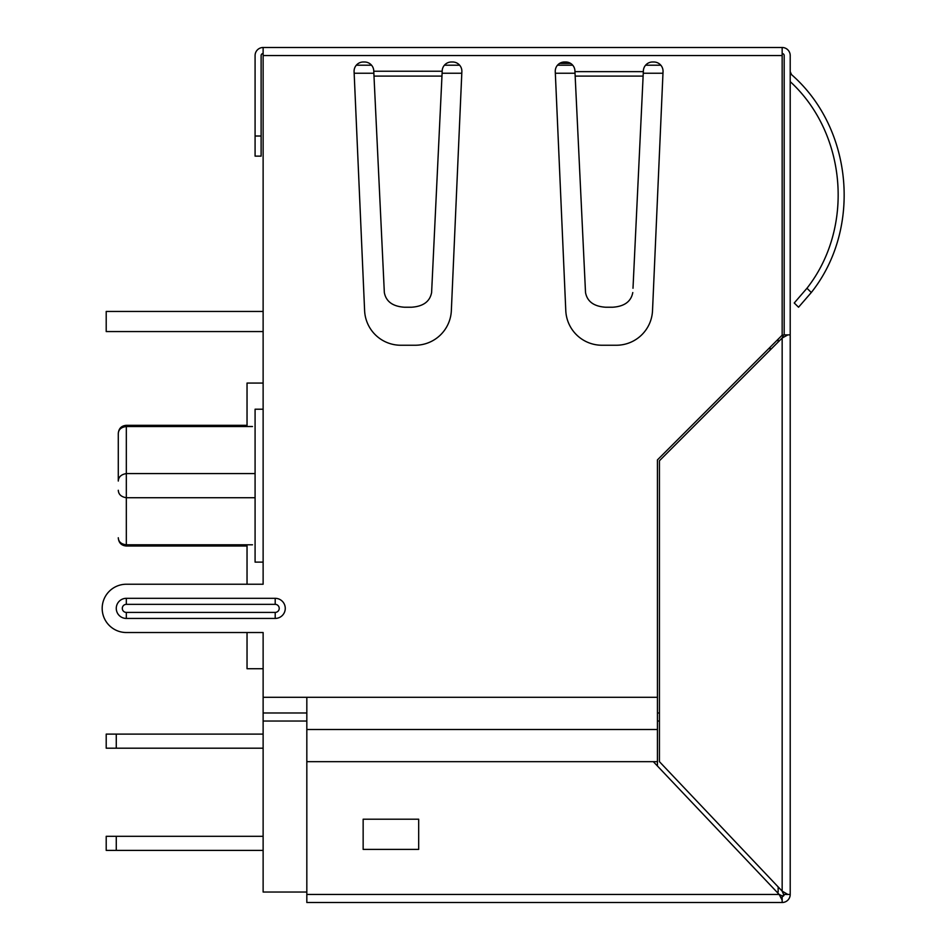 <?xml version="1.0" encoding="UTF-8"?>
<svg xmlns="http://www.w3.org/2000/svg" width="950" height="950" viewBox="0 0 950 950"><rect width="100%" height="100%" fill="white"/><g stroke="black" fill="none" stroke-linecap="round" stroke-linejoin="round"><path stroke-width="1.43" d="M255.087 497.729L126.326 497.729L126.326 546.013L247.036 546.013L247.036 584.238L126.326 584.238A24.142 24.142 0 0 0 102.184 608.38A24.142 24.142 0 0 0 126.326 632.522L263.126 632.522L263.126 892.038L306.826 892.038M263.126 73.245L263.126 584.238L126.326 584.238M118.287 490.271C118.536 494.404 121.22 496.886 126.326 497.729L126.326 473.587L255.087 473.587L126.326 473.587C121.22 474.442 118.536 476.924 118.287 481.044L118.287 433.556C118.536 429.483 121.22 427.132 126.326 426.526L252.486 426.526C245.29 424.971 245.29 424.971 252.486 426.526M252.486 544.801C245.29 546.345 245.29 546.345 252.486 544.801L126.326 544.801C121.22 544.184 118.536 541.844 118.287 537.759M363.327 61.988A9.251 9.251 0 0 0 356.309 65.206L371.533 65.206A9.251 9.251 0 0 0 364.527 61.988L363.327 61.988A9.251 9.251 0 0 0 354.089 71.642L364.61 310.626A36.207 36.207 0 0 0 400.781 345.242L415.162 345.242A36.207 36.207 0 0 0 451.345 310.626L461.866 71.642A9.251 9.251 0 0 0 452.628 61.988L451.428 61.988A9.251 9.251 0 0 0 442.178 71.238L373.777 71.238A9.251 9.251 0 0 0 364.527 61.988M451.428 61.988A9.251 9.251 0 0 0 444.41 65.206L459.634 65.206A9.251 9.251 0 0 0 452.628 61.988M557.484 65.206L572.707 65.206M632.997 288.277L643.352 71.238A9.251 9.251 0 0 1 652.602 61.988A9.251 9.251 0 0 0 645.596 65.206L660.82 65.206M778.145 886.896L778.145 892.038L776.898 892.038M778.145 339.209L778.145 342.048M770.094 350.099L770.094 347.249M662.969 73.245L643.281 73.245M575.023 73.245L555.334 73.245M461.795 73.245L442.094 73.245M373.849 73.245L354.148 73.245M263.126 712.987L306.826 712.987M657.436 712.987L659.443 712.987M659.443 721.038L657.436 721.038M306.826 721.038L263.126 721.038M126.326 632.522L247.036 632.522L247.036 668.729L263.126 668.729M126.326 473.587L126.326 425.315L247.036 425.315L247.036 383.064L263.126 383.064M798.546 307.218L811.3 292.505L798.546 307.218L794.236 302.991L798.546 307.218L811.3 292.505C862.042 228.724 852.922 128.238 791.528 74.623L790.21 71.642M790.21 81.629C846.83 133.606 854.466 227.834 806.954 288.254L811.3 292.505M794.236 302.991L806.954 288.254M373.777 71.642L384.334 292.541C386.044 301.566 392.766 306.458 404.498 307.23L411.457 307.23C423.189 306.458 429.899 301.566 431.609 292.541L442.178 71.642M384.133 288.277L384.334 292.541M431.811 288.277L431.609 292.541M632.783 292.541C631.085 301.566 624.364 306.458 612.631 307.23L605.673 307.23C593.94 306.458 587.219 301.566 585.521 292.541L585.307 288.277M643.138 76.107L575.166 76.107L585.521 292.541M575.166 76.107L574.952 71.642L643.352 71.642M652.602 61.988L653.802 61.988A9.251 9.251 0 0 1 663.041 71.642L652.519 310.626A36.207 36.207 0 0 1 616.348 345.242L601.956 345.242A36.207 36.207 0 0 1 565.784 310.626L555.263 71.642A9.251 9.251 0 0 1 564.502 61.988L565.701 61.988A9.251 9.251 0 0 1 574.952 71.238L574.952 71.642M263.126 53.532A2.007 2.007 0 0 0 261.119 55.551L261.119 156.132L255.087 156.132L255.087 55.551A8.051 8.051 0 0 1 263.126 47.5L782.159 47.5A8.051 8.051 0 0 1 790.21 55.551L790.21 894.449L783.584 894.449L782.159 891.136L787.859 894.449M363.149 849.395L418.677 849.395L418.677 819.209L363.149 819.209L363.149 849.395M779.178 894.449L653.327 761.674L306.826 761.674L306.826 894.449L779.178 894.449L782.159 895.874L779.178 894.449L782.159 900.149L782.159 902.5L306.826 902.5L306.826 894.449M782.159 895.874L782.159 900.149M306.826 761.674L306.826 697.3L263.126 697.3M657.436 766.021L657.436 459.907L782.159 335.184L782.159 55.551L263.126 55.551L263.126 409.213L255.087 409.213L255.087 562.115L263.126 562.115L263.126 584.238M783.584 334.887L782.159 338.022L783.584 334.887L787.859 334.887L782.159 338.022L659.443 460.75L659.443 761.674L782.159 891.136L783.584 894.449M126.326 604.354L126.326 598.322A10.058 10.058 0 0 0 116.268 608.38A10.058 10.058 0 0 0 126.326 618.438L126.326 612.406L275.203 612.406A4.026 4.026 0 0 0 279.217 608.38A4.026 4.026 0 0 0 275.203 604.354L126.326 604.354A4.026 4.026 0 0 0 122.301 608.38A4.026 4.026 0 0 0 126.326 612.406M126.326 598.322L275.203 598.322A10.058 10.058 0 0 1 285.261 608.38A10.058 10.058 0 0 1 275.203 618.438L126.326 618.438M782.159 896.467L784.178 894.449L782.159 896.467A2.007 2.007 0 0 0 784.178 894.449M782.159 902.5A8.051 8.051 0 0 0 790.21 894.449M787.859 334.887L790.21 334.887M782.159 47.5L782.159 55.551M782.159 53.532A2.007 2.007 0 0 1 784.178 55.551L784.178 334.887M263.126 55.551L263.126 47.5M263.126 836.309L106.21 836.309L106.21 850.393L263.126 850.393M116.268 836.309L116.268 850.393M263.126 734.113L106.21 734.113L106.21 748.196L263.126 748.196M116.268 734.113L116.268 748.196M106.21 331.562L263.126 331.562L106.21 331.562L106.21 311.446L263.126 311.446M373.991 76.107L441.964 76.107M657.436 761.674L653.327 761.674M657.436 729.493L306.826 729.493M275.203 618.438L275.203 612.406M275.203 604.354L275.203 598.322M657.436 697.3L306.826 697.3M782.159 891.136L782.159 338.022M255.087 136.016L261.119 136.016M570.617 63.401L559.586 63.401M118.287 537.973C118.798 542.901 121.481 545.585 126.326 546.013L247.036 546.013L247.036 584.238M118.287 433.354C118.798 428.426 121.481 425.742 126.326 425.315L247.036 425.315M247.036 668.729L247.036 632.522"/></g></svg>
